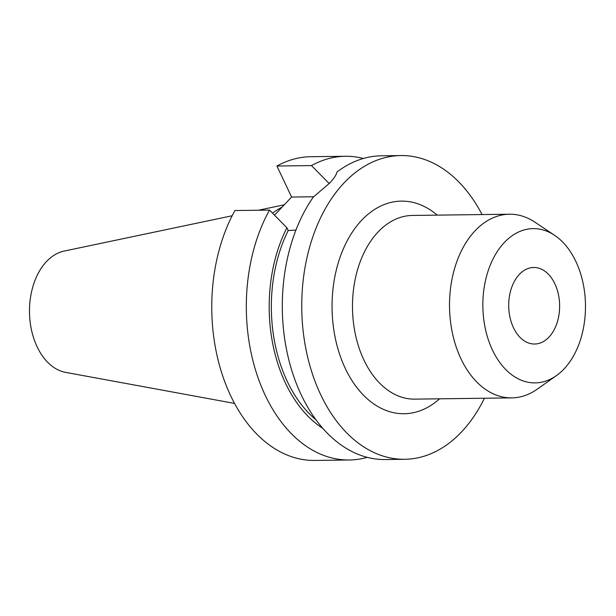 <?xml version="1.0" encoding="UTF-8"?>
<svg xmlns="http://www.w3.org/2000/svg" width="616" height="616" viewBox="0 0 616 616"><rect width="100%" height="100%" fill="white"/><g stroke="black" fill="none" stroke-linecap="round" stroke-linejoin="round"><path stroke-width="0.92" d="M548.987 337.106A38.269 25.456 -90.7 0 1 534.649 344.021A38.269 25.456 -90.7 0 1 510.002 317.409A38.269 25.456 -90.7 0 1 519.342 274.397A38.269 25.456 -90.7 0 1 533.679 267.483A38.269 25.456 -90.7 0 1 558.335 294.094A38.269 25.456 -90.7 0 1 548.987 337.106M556.379 375.645L537.067 389.266A91.846 61.099 -90.7 0 1 511.788 397.89A91.846 61.099 -90.7 0 1 452.621 334.034A91.846 61.099 -90.7 0 1 475.052 230.808A91.846 61.099 -90.7 0 1 509.447 214.214A91.846 61.099 -90.7 0 1 534.942 222.191L554.592 235.32A77.146 51.321 -90.7 0 1 585.2 298.413A77.146 51.321 -90.7 0 1 564.04 368.953A77.146 51.321 -90.7 0 1 556.379 375.645A77.146 51.321 -90.7 0 1 489.997 344.336A77.146 51.321 -90.7 0 1 504.288 242.55A77.146 51.321 -90.7 0 1 554.592 235.32M234.557 403.418L65.666 372.38A61.169 40.695 -90.7 0 1 30.8 326.465A61.169 40.695 -90.7 0 1 46.493 261.554A61.169 40.695 -90.7 0 1 64.118 251.082L232.163 215.754M272.549 213.19A107.153 71.287 -90.7 0 1 282.066 207.145M484.407 398.244A151.875 101.032 -90.7 0 1 461.6 431.855A151.875 101.032 -90.7 0 1 404.72 459.29A151.875 101.032 -90.7 0 1 306.876 353.692A151.875 101.032 -90.7 0 1 343.967 182.998A151.875 101.032 -90.7 0 1 400.847 155.563A151.875 101.032 -90.7 0 1 482.066 214.56M404.72 459.29L385.277 459.536A151.875 101.032 -90.7 0 1 289.982 364.264A151.875 101.032 -90.7 0 1 313.305 197.089L329.568 183.183C333.864 178.648 336.336 174.921 336.975 172.003A151.875 101.032 -90.7 0 1 381.404 155.809L400.847 155.563M295.95 230.061L288.211 230.546L286.894 227.766L269.492 210.095L234.935 210.533A151.875 101.032 -90.7 0 0 221.783 373.088A151.875 101.032 -90.7 0 0 314.73 460.437L349.28 459.998A151.875 101.032 -90.7 0 1 256.341 372.649A151.875 101.032 -90.7 0 1 269.492 210.095M316.016 419.835A127.766 84.993 -90.7 0 1 288.211 230.546M274.497 215.169L291.591 197.051L276.923 166.027L311.48 165.589L328.89 183.26A131 87.141 -90.7 0 1 329.976 182.752M328.89 183.26L329.09 183.684M322.984 428.49A131 87.141 -90.7 0 1 286.894 227.766M311.48 165.589A151.875 101.032 -90.7 0 1 345.414 156.272A151.875 101.032 -90.7 0 1 363.44 158.474M367.252 457.334A151.875 101.032 -90.7 0 1 349.28 459.998M276.923 166.027A151.875 101.032 -90.7 0 1 310.857 156.71L345.414 156.272M291.591 197.051L313.76 196.766M509.447 214.214L412.412 215.446A91.846 61.099 89.3 0 0 378.008 232.04A91.846 61.099 89.3 0 0 355.578 335.266A91.846 61.099 89.3 0 0 414.753 399.13L511.788 397.89M439.562 398.814A106.314 70.724 -90.7 0 1 343.774 365.096A106.314 70.724 -90.7 0 1 361.607 220.328A106.314 70.724 -90.7 0 1 437.221 215.13M258.404 210.233L284.284 204.789"/></g></svg>
